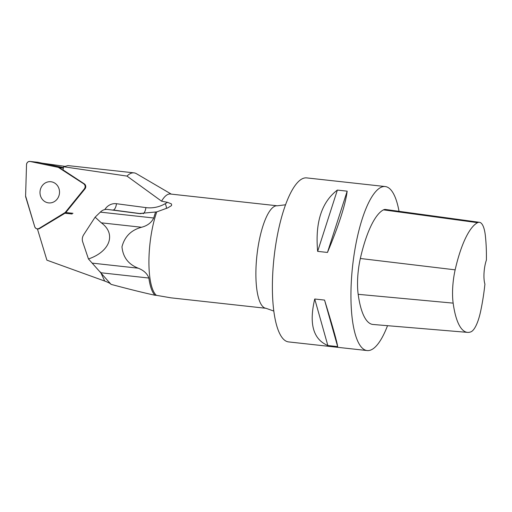 <?xml version="1.0" encoding="UTF-8"?>
<svg xmlns="http://www.w3.org/2000/svg" width="512" height="512" viewBox="0 0 512 512"><rect width="100%" height="100%" fill="white"/><g stroke="black" fill="none" stroke-linecap="round" stroke-linejoin="round"><path stroke-width="0.77" d="M25.747 197.101L34.72 226.694A3.277 3.002 -84.1 0 0 39.002 228.474L64.384 213.203A3.277 3.002 -84.1 0 0 65.203 212.48L84.416 188.774A3.277 3.002 -84.1 0 0 83.757 183.827L59.296 167.77A3.277 3.002 -84.1 0 0 58.33 167.366L30.144 161.485A3.277 3.002 -84.1 0 0 26.522 164.653L25.6 195.974A3.277 3.002 -84.1 0 0 25.747 197.101M43.725 184.077A10.637 9.754 -84.1 0 0 40.365 195.398A10.637 9.754 -84.1 0 0 48.666 202.893A10.637 9.754 -84.1 0 0 59.462 193.325A10.637 9.754 -84.1 0 0 50.854 181.741A10.637 9.754 -84.1 0 0 43.725 184.077M29.869 161.44L37.645 162.246A3.277 3.002 95.9 0 1 37.926 162.291L63.469 167.622L42.118 163.168L64.486 166.291M171.29 194.118L136.422 173.696A68.608 19.712 96.3 0 0 133.984 172.864A68.608 19.712 96.3 0 0 126.982 176.09L161.549 201.171L167.552 202.342L165.216 203.686A35.475 32.544 95.9 0 1 145.901 207.603L116.486 203.718A13.203 12.109 -84.1 0 0 105.114 209.094L104.806 209.542M266.054 308.301A51.565 14.816 -83.7 0 1 266.016 308.301A51.565 14.816 -83.7 0 1 255.936 269.83A51.565 14.816 -83.7 0 1 268.506 212.947A51.565 14.816 -83.7 0 1 277.299 205.792L170.349 194.016A51.565 14.816 96.3 0 0 161.549 201.171M37.414 228.89L46.899 260.166L104.71 281.056C108.237 282.362 110.349 283.462 111.046 284.358L110.976 284.192M67.968 165.6L63.635 166.746L126.982 176.09M156.422 295.328L155.014 295.258C143.686 292.8 129.03 289.165 111.046 284.358L88.461 258.97L82.65 241.747C81.946 239.379 82.266 237.082 83.61 234.861L95.117 217.171L100.506 211.974C102.394 210.086 104.659 209.229 107.302 209.402L139.098 213.549L156.762 211.885A51.565 14.816 96.3 0 0 156.422 295.328L170.867 297.824L266.016 308.301L273.83 311.072M63.635 166.746L63.034 169.894L84.352 183.891A3.277 3.002 -84.1 0 1 85.005 188.838L84.416 188.774M66.336 211.878L85.005 188.838M64.269 213.69L39.59 228.538A3.277 3.002 -84.1 0 1 37.837 228.934L37.242 228.87M155.014 295.258A51.974 14.938 -83.7 0 1 148.87 278.042C147.283 273.632 143.731 270.349 138.227 268.192C128.39 264.346 122.97 257.216 121.971 246.803C124.659 236.55 131.187 230.035 141.549 227.258C147.366 225.766 151.43 222.682 153.741 218.003A51.974 14.938 -83.7 0 1 155.558 212.128M467.558 332.378L373.03 324.474A82.502 23.706 -83.7 0 1 358.176 294.317A35.066 10.074 -83.7 0 1 360.339 258.49A82.502 23.706 -83.7 0 1 383.469 209.856A35.066 10.074 -83.7 0 1 385.466 209.466L479.45 222.31A32.576 9.363 -83.7 0 1 485.331 235.475A80.013 22.995 -83.7 0 1 486.4 260.058A16.499 4.742 -83.7 0 0 484.922 284.096A80.013 22.995 -83.7 0 1 480.621 311.366A32.576 9.363 -83.7 0 1 470.874 331.853A80.013 22.995 -83.7 0 1 467.558 332.378A80.013 22.995 -83.7 0 1 453.152 303.13A32.576 9.363 -83.7 0 1 455.155 269.843A80.013 22.995 -83.7 0 1 477.594 222.675A32.576 9.363 -83.7 0 1 479.45 222.31M387.526 325.683A82.502 23.706 -83.7 0 1 371.206 349.843A82.502 23.706 -83.7 0 1 367.149 350.56A82.502 23.706 -83.7 0 1 352.614 265.958A82.502 23.706 -83.7 0 1 385.21 186.547A82.502 23.706 -83.7 0 1 399.034 211.322M367.149 350.56L288.602 341.914A82.502 23.706 -83.7 0 1 274.054 257.414A82.502 23.706 -83.7 0 1 306.598 177.888A82.502 23.706 -83.7 0 1 306.662 177.894L385.21 186.547M337.357 190.086C321.619 202.074 315.053 222.502 317.651 251.366L327.469 252.448C338.886 225.126 345.453 204.698 347.174 191.168L337.357 190.086L317.651 251.366M314.739 299.002C308.851 323.84 313.222 339.347 327.846 345.536L337.664 346.618C337.056 341.971 332.691 326.464 324.557 300.083L314.739 299.002L327.846 345.536M337.664 346.618L324.557 300.083M327.469 252.448L347.174 191.168M156.762 211.885L167.642 207.923L171.219 205.824L171.699 205.062L171.341 203.846L167.552 202.342M116.486 203.718A6.598 2.624 97.5 0 1 113.037 209.997L112.883 209.978A6.598 6.054 95.9 0 1 113.037 209.997L141.107 213.702M95.117 217.171L101.312 222.829C116.448 233.792 110.125 251.578 88.461 258.97M84.403 188.787C85.581 186.886 85.363 185.229 83.744 183.821L58.33 167.366L30.163 161.485C28.077 161.357 26.867 162.419 26.522 164.666L25.6 195.974L34.72 226.675C35.622 228.704 37.056 229.306 39.014 228.467L65.21 212.48L84.403 188.787M83.757 183.827L84.352 183.891M63.36 168.192L59.296 167.77M37.926 162.291L30.144 161.485M58.33 167.366L63.418 167.898M39.002 228.474L39.59 228.538M72.16 214.01L64.384 213.203M65.203 212.48L72.986 213.286M100.493 272.006L104.71 281.056M453.152 303.13L358.176 294.317M455.155 269.843L360.339 258.49M477.594 222.675L383.469 209.856M140.122 213.638L138.061 213.427M105.51 209.414A6.598 1.331 34.2 0 0 105.114 209.094M165.216 203.686A6.598 2.189 -119.9 0 1 166.342 208.448M143.091 213.76A6.598 2.624 97.5 0 0 145.901 207.603M101.114 272.781L148.87 278.042M92.384 263.142L138.227 268.192M101.312 222.829L141.549 227.258M100.352 212.128L153.741 218.003M67.846 165.587L133.984 172.864M285.536 204.787L277.299 205.792"/></g></svg>
